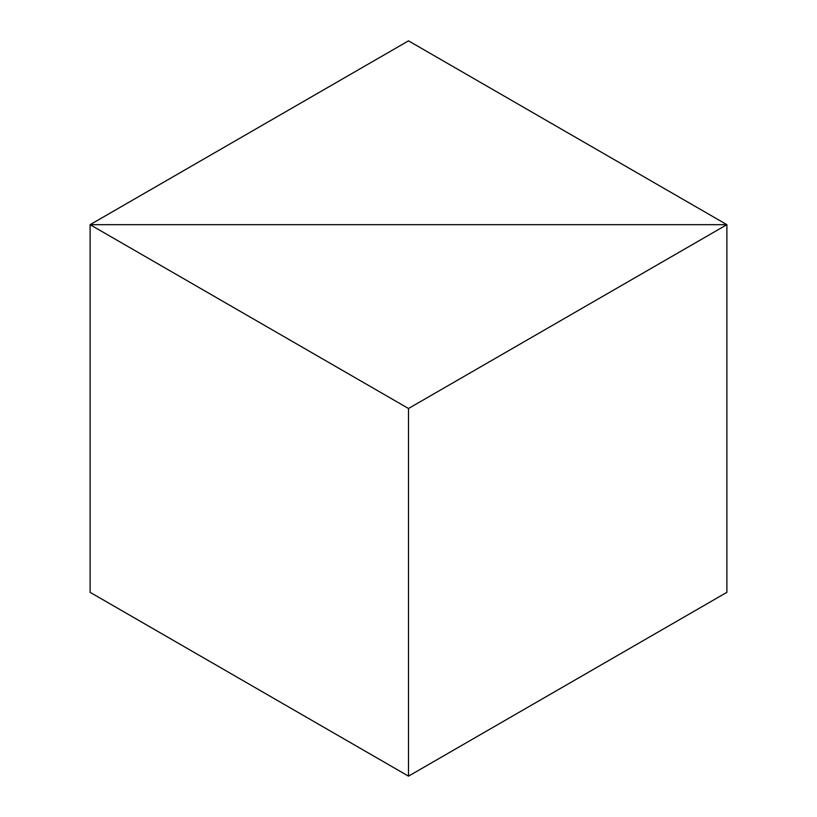 <?xml version="1.0" encoding="UTF-8"?>
<svg xmlns="http://www.w3.org/2000/svg" width="817" height="817" viewBox="0 0 817 817"><rect width="100%" height="100%" fill="white"/><g stroke="black" fill="none" stroke-linecap="round" stroke-linejoin="round"><path stroke-width="1.23" d="M726.895 592.325L726.895 224.675L408.5 408.5L90.105 224.675L726.895 224.675L90.105 224.675L408.5 40.85L726.895 224.675L726.895 592.325L408.5 776.15L90.105 592.325L90.105 224.675L90.105 592.325M408.5 408.5L408.5 776.15"/></g></svg>

